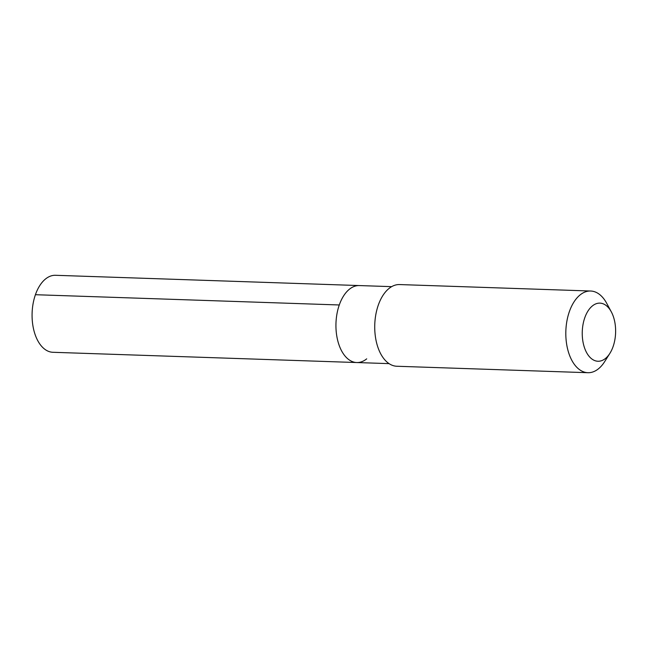 <?xml version="1.0" encoding="UTF-8"?>
<svg xmlns="http://www.w3.org/2000/svg" width="648" height="648" viewBox="0 0 648 648"><rect width="100%" height="100%" fill="white"/><g stroke="black" fill="none" stroke-linecap="round" stroke-linejoin="round"><path stroke-width="0.97" d="M366.711 358.846A38.516 22.089 -88.1 0 1 356.748 362.54A38.516 22.089 -88.1 0 1 335.972 323.303A38.516 22.089 -88.1 0 1 359.348 285.566L55.493 275.295A38.516 22.089 91.9 0 0 45.522 278.988A38.516 22.089 91.9 0 0 32.4 321.87A38.516 22.089 91.9 0 0 52.893 352.285L356.748 362.54A38.516 22.089 -88.1 0 1 335.972 323.303A38.516 22.089 -88.1 0 1 359.348 285.566L391.659 286.651M611.307 311.842L606.666 303.256A40.865 23.441 91.9 0 0 590.66 291.017L399.573 284.561A40.865 23.441 91.9 0 0 388.994 288.49A40.865 23.441 91.9 0 0 375.071 333.979A40.865 23.441 91.9 0 0 396.819 366.25L587.898 372.705A40.865 23.441 91.9 0 0 604.697 361.576L609.906 353.322A29.071 16.67 91.9 0 0 611.307 311.842A29.071 16.67 91.9 0 0 592.394 305.921A29.071 16.67 91.9 0 0 584.788 348.575A29.071 16.67 91.9 0 0 609.906 353.322M590.66 291.017A40.865 23.441 91.9 0 0 580.082 294.937A40.865 23.441 91.9 0 0 566.158 340.435A40.865 23.441 91.9 0 0 587.898 372.705M339.285 304.973L35.429 294.71M389.059 363.633L356.748 362.54"/></g></svg>
